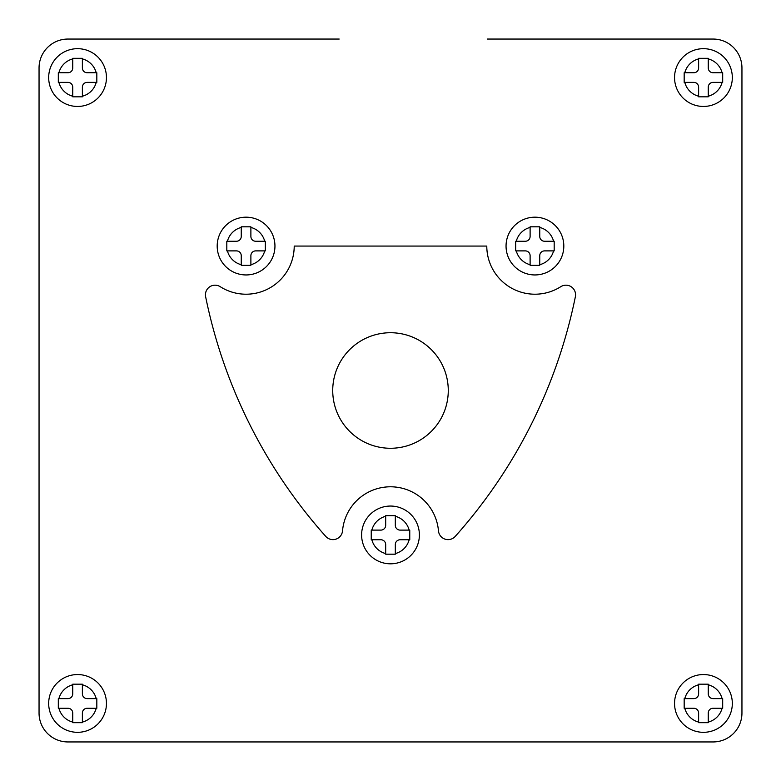 <?xml version="1.0" encoding="UTF-8"?>
<svg xmlns="http://www.w3.org/2000/svg" width="781" height="781" viewBox="0 0 781 781"><rect width="100%" height="100%" fill="white"/><g stroke="black" fill="none" stroke-linecap="round" stroke-linejoin="round"><path stroke-width="1.17" d="M339.188 39.05L67.937 39.05A28.887 28.887 0 0 0 39.05 67.937L39.05 713.063A28.887 28.887 0 0 0 67.937 741.95L713.063 741.95A28.887 28.887 0 0 0 741.95 713.063L741.95 67.937A28.887 28.887 0 0 0 713.063 39.05L487.471 39.05M67.937 698.624A4.813 4.813 0 0 0 72.75 693.801L72.75 684.791A19.261 19.261 0 0 0 58.917 698.624L67.937 698.624M96.209 698.624L87.199 698.624A4.813 4.813 0 0 1 82.376 693.801L82.376 684.791A19.261 19.261 0 0 1 96.209 698.624M96.824 708.25L96.209 708.25L96.824 708.25L96.824 698.624M82.376 722.083L82.376 713.063A4.813 4.813 0 0 1 87.199 708.25L96.209 708.25A19.261 19.261 0 0 1 82.376 722.083M72.75 722.689L72.75 722.083L72.75 722.689L82.376 722.689M58.917 708.25L67.937 708.25A4.813 4.813 0 0 1 72.75 713.063L72.75 722.083A19.261 19.261 0 0 1 58.917 708.25M82.376 684.176L72.75 684.176M58.311 698.624L58.311 708.25M48.676 703.437A28.887 28.887 0 0 0 77.563 732.324A28.887 28.887 0 0 0 106.45 703.437A28.887 28.887 0 0 0 77.563 674.55A28.887 28.887 0 0 0 48.676 703.437A28.887 28.887 0 0 1 77.563 674.55A28.887 28.887 0 0 1 106.45 703.437M693.801 698.624A4.813 4.813 0 0 0 698.624 693.801L698.624 684.791A19.261 19.261 0 0 0 684.791 698.624L693.801 698.624M722.083 698.624L713.063 698.624A4.813 4.813 0 0 1 708.25 693.801L708.25 684.791A19.261 19.261 0 0 1 722.083 698.624M722.689 708.25L722.083 708.25L722.689 708.25L722.689 698.624M708.25 722.083L708.25 713.063A4.813 4.813 0 0 1 713.063 708.25L722.083 708.25A19.261 19.261 0 0 1 708.25 722.083M698.624 722.689L698.624 722.083L698.624 722.689L708.25 722.689M684.791 708.25L693.801 708.25A4.813 4.813 0 0 1 698.624 713.063L698.624 722.083A19.261 19.261 0 0 1 684.791 708.25M708.25 684.176L698.624 684.176M684.176 698.624L684.176 708.25M674.55 703.437A28.887 28.887 0 0 0 703.437 732.324A28.887 28.887 0 0 0 732.324 703.437A28.887 28.887 0 0 0 703.437 674.55A28.887 28.887 0 0 0 674.55 703.437A28.887 28.887 0 0 1 703.437 674.55A28.887 28.887 0 0 1 732.324 703.437M67.937 72.75A4.813 4.813 0 0 0 72.75 67.937L72.75 58.917A19.261 19.261 0 0 0 58.917 72.75L67.937 72.75M96.209 72.75L87.199 72.75A4.813 4.813 0 0 1 82.376 67.937L82.376 58.917A19.261 19.261 0 0 1 96.209 72.75M96.824 82.376L96.209 82.376L96.824 82.376L96.824 72.75M82.376 96.209L82.376 87.199A4.813 4.813 0 0 1 87.199 82.376L96.209 82.376A19.261 19.261 0 0 1 82.376 96.209M72.75 96.824L72.75 96.209L72.75 96.824L82.376 96.824M58.917 82.376L67.937 82.376A4.813 4.813 0 0 1 72.75 87.199L72.75 96.209A19.261 19.261 0 0 1 58.917 82.376M82.376 58.311L72.75 58.311M58.311 72.75L58.311 82.376M48.676 77.563A28.887 28.887 0 0 0 77.563 106.45A28.887 28.887 0 0 0 106.45 77.563A28.887 28.887 0 0 0 77.563 48.676A28.887 28.887 0 0 0 48.676 77.563A28.887 28.887 0 0 1 77.563 48.676A28.887 28.887 0 0 1 106.45 77.563M693.801 72.75A4.813 4.813 0 0 0 698.624 67.937L698.624 58.917A19.261 19.261 0 0 0 684.791 72.75L693.801 72.75M722.083 72.75L713.063 72.75A4.813 4.813 0 0 1 708.25 67.937L708.25 58.917A19.261 19.261 0 0 1 722.083 72.75M722.689 82.376L722.083 82.376L722.689 82.376L722.689 72.75M708.25 96.209L708.25 87.199A4.813 4.813 0 0 1 713.063 82.376L722.083 82.376A19.261 19.261 0 0 1 708.25 96.209M698.624 96.824L698.624 96.209L698.624 96.824L708.25 96.824M684.791 82.376L693.801 82.376A4.813 4.813 0 0 1 698.624 87.199L698.624 96.209A19.261 19.261 0 0 1 684.791 82.376M708.25 58.311L698.624 58.311M684.176 72.75L684.176 82.376M674.55 77.563A28.887 28.887 0 0 0 703.437 106.45A28.887 28.887 0 0 0 732.324 77.563A28.887 28.887 0 0 0 703.437 48.676A28.887 28.887 0 0 0 674.55 77.563A28.887 28.887 0 0 1 703.437 48.676A28.887 28.887 0 0 1 732.324 77.563M525.301 241.251A4.813 4.813 0 0 0 530.114 236.438L530.114 227.427A19.261 19.261 0 0 0 516.29 241.251L525.301 241.251M553.573 241.251L544.562 241.251A4.813 4.813 0 0 1 539.749 236.438L539.749 227.427A19.261 19.261 0 0 1 553.573 241.251M554.188 250.886L553.573 250.886L554.188 250.886L554.188 241.251M539.749 264.71L539.749 255.699A4.813 4.813 0 0 1 544.562 250.886L553.573 250.886A19.261 19.261 0 0 1 539.749 264.71M530.114 265.325L530.114 264.71L530.114 265.325L539.749 265.325M516.29 250.886L525.301 250.886A4.813 4.813 0 0 1 530.114 255.699L530.114 264.71A19.261 19.261 0 0 1 516.29 250.886M539.749 226.812L530.114 226.812M515.675 241.251L515.675 250.886M506.049 246.064A28.887 28.887 0 0 0 534.936 274.951A28.887 28.887 0 0 0 563.814 246.064A28.887 28.887 0 0 0 534.936 217.186A28.887 28.887 0 0 0 506.049 246.064A28.887 28.887 0 0 1 534.936 217.186A28.887 28.887 0 0 1 563.814 246.064M236.438 241.251A4.813 4.813 0 0 0 241.251 236.438L241.251 227.427A19.261 19.261 0 0 0 227.427 241.251L236.438 241.251M264.71 241.251L255.699 241.251A4.813 4.813 0 0 1 250.886 236.438L250.886 227.427A19.261 19.261 0 0 1 264.71 241.251M265.325 250.886L264.71 250.886L265.325 250.886L265.325 241.251M250.886 264.71L250.886 255.699A4.813 4.813 0 0 1 255.699 250.886L264.71 250.886A19.261 19.261 0 0 1 250.886 264.71M241.251 265.325L241.251 264.71L241.251 265.325L250.886 265.325M227.427 250.886L236.438 250.886A4.813 4.813 0 0 1 241.251 255.699L241.251 264.71A19.261 19.261 0 0 1 227.427 250.886M250.886 226.812L241.251 226.812M226.812 241.251L226.812 250.886M217.186 246.064A28.887 28.887 0 0 0 246.064 274.951A28.887 28.887 0 0 0 274.951 246.064A28.887 28.887 0 0 0 246.064 217.186A28.887 28.887 0 0 0 217.186 246.064A28.887 28.887 0 0 1 246.064 217.186A28.887 28.887 0 0 1 274.951 246.064M380.874 530.114A4.813 4.813 0 0 0 385.687 525.301L385.687 516.29A19.261 19.261 0 0 0 371.854 530.114L380.874 530.114M409.146 530.114L400.126 530.114A4.813 4.813 0 0 1 395.313 525.301L395.313 516.29A19.261 19.261 0 0 1 409.146 530.114M409.761 539.749L409.146 539.749L409.761 539.749L409.761 530.114M395.313 553.573L395.313 544.562A4.813 4.813 0 0 1 400.126 539.749L409.146 539.749A19.261 19.261 0 0 1 395.313 553.573M385.687 554.188L385.687 553.573L385.687 554.188L395.313 554.188M371.854 539.749L380.874 539.749A4.813 4.813 0 0 1 385.687 544.562L385.687 553.573A19.261 19.261 0 0 1 371.854 539.749M395.313 515.675L385.687 515.675M371.239 530.114L371.239 539.749M361.613 534.936A28.887 28.887 0 0 0 390.5 563.814A28.887 28.887 0 0 0 419.387 534.936A28.887 28.887 0 0 0 390.5 506.049A28.887 28.887 0 0 0 361.613 534.936A28.887 28.887 0 0 1 390.5 506.049A28.887 28.887 0 0 1 419.387 534.936M438.463 530.816A9.626 9.626 0 0 0 455.245 536.401A513.908 513.908 0 0 0 575.372 296.731A9.626 9.626 0 0 0 560.768 286.695A48.149 48.149 0 0 1 486.788 246.064L294.212 246.064A48.149 48.149 0 0 1 220.232 286.695A9.626 9.626 0 0 0 205.628 296.731A513.908 513.908 0 0 0 325.755 536.401A9.626 9.626 0 0 0 342.537 530.816A48.149 48.149 0 0 1 390.5 486.788A48.149 48.149 0 0 1 438.463 530.816M332.726 390.5A57.774 57.774 0 0 1 390.5 332.726A57.774 57.774 0 0 1 448.274 390.5A57.774 57.774 0 0 1 390.5 448.274A57.774 57.774 0 0 1 332.726 390.5"/></g></svg>
